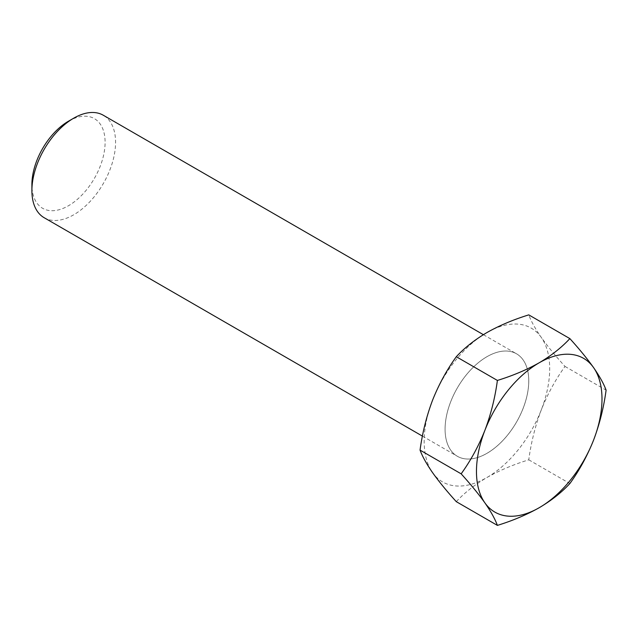 <?xml version="1.0" encoding="UTF-8"?>
<svg xmlns="http://www.w3.org/2000/svg" width="638" height="638" viewBox="0 0 638 638"><rect width="100%" height="100%" fill="white"/><g stroke="black" fill="none" stroke-linecap="round" stroke-linejoin="round"><path stroke-width="0.48" stroke-dasharray="3.19 2.39" d="M68.505 121.196A51.766 29.882 -60 0 1 105.103 142.33A51.766 29.882 -60 0 1 68.505 205.723A51.766 29.882 -60 0 1 31.9 184.589M44.15 217.71A59.159 34.157 120 0 0 89.743 201.863A59.159 34.157 120 0 0 115.566 142.33A59.159 34.157 120 0 0 103.308 115.247M528.758 380.87A59.175 34.165 120 0 0 516.509 353.779A59.175 34.165 120 0 0 470.908 369.633A59.175 34.165 120 0 0 445.077 429.191A59.159 34.157 120 0 0 457.342 456.266A59.159 34.157 120 0 0 502.927 440.411A59.159 34.157 120 0 0 528.75 380.878A59.159 34.157 120 0 0 516.501 353.795A59.159 34.157 120 0 0 470.908 369.641A59.159 34.157 120 0 0 445.085 429.183A59.175 34.165 120 0 0 457.334 456.274A59.175 34.165 120 0 0 502.927 440.419A59.175 34.165 120 0 0 528.758 380.87M528.774 380.878A59.175 34.165 120 0 0 516.517 353.787A59.175 34.165 120 0 0 470.916 369.641A59.175 34.165 120 0 0 445.085 429.191A59.175 34.165 120 0 0 457.342 456.282A59.175 34.165 120 0 0 502.943 440.427A59.175 34.165 120 0 0 528.774 380.878M456.298 501.667C464.456 492.831 474.672 484.776 486.93 477.511C499.339 470.501 513.287 464.608 528.774 459.823C531.095 442.501 535.266 425.857 541.287 409.891C547.611 394.053 555.523 379.57 565.005 366.427C555.499 355.94 547.595 346.267 541.287 337.414A88.762 51.247 120 0 0 486.93 332.558A88.762 51.247 120 0 0 432.572 400.178A88.762 51.247 120 0 0 432.572 472.654A88.762 51.247 120 0 0 486.93 477.511A88.762 51.247 120 0 0 541.287 409.891A88.762 51.247 120 0 0 549.693 368.796A88.762 51.247 120 0 0 541.287 337.414C535.258 328.714 531.087 321.201 528.774 314.877M528.774 459.823L569.862 483.548M565.005 366.427L606.1 390.153M483.381 334.679L516.501 353.795M422.42 436.105L457.342 456.266"/><path stroke-width="0.96" d="M31.9 190.626L31.9 184.589A51.766 29.882 -60 0 1 68.505 121.196L73.729 118.174A59.159 34.157 120 0 0 31.9 190.626A59.159 34.157 120 0 0 44.15 217.71L422.42 436.105M483.381 334.679L103.308 115.247A59.159 34.157 120 0 0 73.729 118.174M476.466 471.466A88.762 51.247 120 0 0 484.88 502.848C478.548 493.971 470.637 484.306 461.154 473.835C470.661 460.668 478.564 446.177 484.88 430.379C490.901 414.365 495.072 397.721 497.393 380.439C512.697 375.734 526.645 369.833 539.23 362.759C551.368 355.589 561.576 347.543 569.862 338.603C579.368 349.09 587.279 358.763 593.587 367.616C599.616 376.316 603.787 383.829 606.1 390.153C603.771 407.475 599.6 424.118 593.587 440.084C587.263 455.923 579.352 470.413 569.862 483.548C561.576 492.488 551.368 500.543 539.23 507.704C526.645 514.786 512.697 520.68 497.393 525.393C495.064 519.045 490.893 511.532 484.88 502.848A88.762 51.247 120 0 0 539.23 507.704A88.762 51.247 120 0 0 593.587 440.084A88.762 51.247 120 0 0 593.587 367.616A88.762 51.247 120 0 0 539.23 362.759A88.762 51.247 120 0 0 484.88 430.379A88.762 51.247 120 0 0 476.466 471.466M569.862 338.603L528.774 314.877C513.287 319.662 499.339 325.555 486.93 332.558C474.672 339.831 464.456 347.877 456.298 356.722C446.791 369.896 438.88 384.379 432.572 400.178C426.543 416.191 422.372 432.835 420.059 450.117C422.388 456.457 426.559 463.97 432.572 472.654C438.904 481.53 446.807 491.204 456.298 501.667L497.393 525.393M420.059 450.117L461.154 473.835M456.298 356.722L497.393 380.439"/></g></svg>
